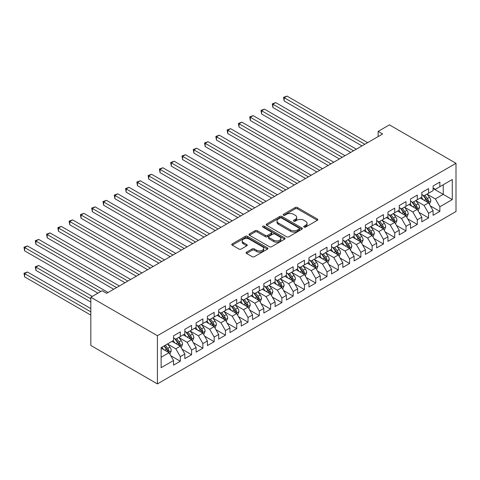 <?xml version="1.0" encoding="UTF-8"?>
<svg xmlns="http://www.w3.org/2000/svg" width="480" height="480" viewBox="0 0 480 480"><rect width="100%" height="100%" fill="white"/><g stroke="black" fill="none" stroke-linecap="round" stroke-linejoin="round"><path stroke-width="0.72" d="M304.026 227.106A1.098 0.636 0 0 0 305.58 227.106L317.346 220.314A1.566 0.906 0 0 0 317.808 219.672A1.566 0.906 0 0 0 317.346 219.036L297.408 207.522A1.566 0.906 0 0 0 295.194 207.522L283.422 214.32A1.098 0.636 0 0 0 283.104 214.764A1.098 0.636 0 0 0 283.422 215.214A1.098 0.636 0 0 0 284.976 215.214L286.5 214.332A5.01 2.892 0 0 1 293.586 214.332L295.248 215.292A5.01 2.892 0 0 1 296.718 217.338A5.01 2.892 0 0 1 295.248 219.384L293.724 220.266A1.098 0.636 0 0 0 293.406 220.716A1.098 0.636 0 0 0 293.724 221.16A1.098 0.636 0 0 0 295.278 221.16L296.802 220.284A5.01 2.892 0 0 1 303.888 220.284L305.55 221.244A5.01 2.892 0 0 1 307.02 223.29A5.01 2.892 0 0 1 305.55 225.336L304.026 226.212A1.098 0.636 0 0 0 303.708 226.662A1.098 0.636 0 0 0 304.026 227.106L304.026 226.212M246.564 252.162A1.566 0.906 0 0 0 246.108 252.798A1.566 0.906 0 0 0 246.564 253.44L252.162 256.668A1.566 0.906 0 0 0 254.376 256.668L267.444 249.126A1.566 0.906 0 0 0 267.906 248.484A1.566 0.906 0 0 0 267.444 247.842L247.506 236.334A1.566 0.906 0 0 0 245.292 236.334L232.224 243.882A1.566 0.906 0 0 0 231.762 244.518A1.566 0.906 0 0 0 232.224 245.16L238.98 249.06A1.566 0.906 0 0 0 241.194 249.06L246.786 245.832A1.566 0.906 0 0 0 247.248 245.19A1.566 0.906 0 0 0 246.786 244.554L243.438 242.616A4.188 2.418 0 0 1 242.208 240.906A4.188 2.418 0 0 1 244.8 238.668A4.188 2.418 0 0 1 249.366 239.196L262.488 246.774A4.188 2.418 0 0 1 263.718 248.484A4.188 2.418 0 0 1 261.132 250.722A4.188 2.418 0 0 1 256.566 250.194L254.376 248.934A1.566 0.906 0 0 0 252.162 248.934L246.564 252.162L246.564 253.44M90.828 297.258L157.41 335.7L157.41 383.91L90.828 345.468L90.828 297.258L102.114 290.742L106.626 293.346L382.65 133.986L378.138 131.382L378.138 136.596M378.138 131.382L389.418 124.866L456 163.308L157.41 335.7M286.608 236.784A1.566 0.906 0 0 0 288.822 236.784L301.896 229.236A1.566 0.906 0 0 0 302.352 228.594A1.566 0.906 0 0 0 301.896 227.958L281.958 216.444A1.566 0.906 0 0 0 279.744 216.444L266.67 223.992A1.566 0.906 0 0 0 266.214 224.628A1.566 0.906 0 0 0 266.67 225.27L286.608 236.784M263.286 227.346A1.098 0.636 0 0 1 264.402 227.502L264.402 226.2L284.67 237.9A1.566 0.906 0 0 1 285.132 238.542A1.566 0.906 0 0 1 284.67 239.178L271.602 246.726A1.566 0.906 0 0 1 269.382 246.726L249.444 235.212L249.444 233.934A1.566 0.906 0 0 0 248.988 234.576A1.566 0.906 0 0 0 249.444 235.212M249.444 233.934L255.042 230.706A1.566 0.906 0 0 1 257.256 230.706L265.344 235.374A1.566 0.906 0 0 0 267.558 235.374L271.266 233.232A1.566 0.906 0 0 0 271.728 232.59A1.566 0.906 0 0 0 271.266 231.954L262.848 227.094A1.098 0.636 0 0 1 262.53 226.644A1.098 0.636 0 0 1 263.208 226.062A1.098 0.636 0 0 1 264.402 226.2M157.41 383.91L456 211.518L456 163.308M433.092 188.52L443.25 194.382L443.25 184.74L452.274 179.532L439.86 186.696L439.86 182.07L433.092 185.982L433.092 190.608L428.58 193.212L428.58 188.586L421.806 192.492L421.806 197.118L417.294 199.728L417.294 195.102L410.52 199.008L410.52 203.634L406.008 206.244L406.008 201.618L399.24 205.524L399.24 210.15L394.722 212.754L394.722 208.128L387.954 212.04L387.954 216.666L383.442 219.27L383.442 214.644L376.668 218.556L376.668 223.182L372.156 225.786L372.156 221.16L365.382 225.072L365.382 229.698L360.87 232.302L360.87 227.676L354.102 231.588L354.102 236.214L349.584 238.818L349.584 234.192L342.816 238.098L342.816 242.724L338.298 245.334L338.298 240.708L331.53 244.614L331.53 249.24L327.018 251.85L327.018 247.224L320.244 251.13L320.244 255.756L315.732 258.36L315.732 253.734L308.958 257.646L308.958 262.272L304.446 264.876L304.446 260.25L297.678 264.162L297.678 268.788L293.16 271.392L293.16 266.766L286.392 270.678L286.392 275.304L281.88 277.908L281.88 273.282L275.106 277.194L275.106 281.82L270.594 284.424L270.594 279.798L263.82 283.704L263.82 288.33L259.308 290.94L259.308 286.314L252.54 290.22L252.54 294.846L248.022 297.456L248.022 292.83L241.254 296.736L241.254 301.362L236.736 303.966L236.736 299.34L229.968 303.252L229.968 307.878L225.456 310.482L225.456 305.856L218.682 309.768L218.682 314.394L214.17 316.998L214.17 312.372L207.396 316.284L207.396 320.91L202.884 323.514L202.884 318.888L196.116 322.8L196.116 327.426L191.598 330.03L191.598 325.404L184.83 329.31L184.83 333.936L180.318 336.546L180.318 331.92L173.544 335.826L173.544 340.452L161.13 347.622L161.13 367.686L173.544 360.522L169.032 352.704L161.13 348.144M452.274 179.532L452.274 199.596L439.86 206.766L435.348 198.942L427.17 194.22M430.326 205.884L439.86 211.386L439.86 206.766M439.86 211.386L433.092 215.298L433.092 210.672L428.58 213.276L424.062 205.458L415.884 200.736M419.04 212.4L428.58 217.902L428.58 213.276M428.58 217.902L421.806 221.814L421.806 217.188L417.294 219.792L412.782 211.974L404.598 207.252M407.76 218.916L417.294 224.418L417.294 219.792M417.294 224.418L410.52 228.33L410.52 223.704L406.008 226.308L401.496 218.49L393.312 213.768M396.474 225.432L406.008 230.934L406.008 226.308M406.008 230.934L399.24 234.846L399.24 230.22L394.722 232.824L390.21 225.006L382.026 220.284M385.188 231.942L394.722 237.45L394.722 232.824M394.722 237.45L387.954 241.356L387.954 236.73L383.442 239.34L378.924 231.522L370.746 226.794M373.902 238.458L383.442 243.966L383.442 239.34M383.442 243.966L376.668 247.872L376.668 243.246L372.156 245.856L367.638 238.038L359.46 233.31M362.622 244.974L372.156 250.482L372.156 245.856M372.156 250.482L365.382 254.388L365.382 249.762L360.87 252.372L356.358 244.548L348.174 239.826M351.336 251.49L360.87 256.992L360.87 252.372M360.87 256.992L354.102 260.904L354.102 256.278L349.584 258.882L345.072 251.064L336.888 246.342M340.05 258.006L349.584 263.508L349.584 258.882M349.584 263.508L342.816 267.42L342.816 262.794L338.298 265.398L333.786 257.58L325.608 252.858M328.764 264.522L338.298 270.024L338.298 265.398M338.298 270.024L331.53 273.936L331.53 269.31L327.018 271.914L322.5 264.096L314.322 259.374M317.478 271.038L327.018 276.54L327.018 271.914M327.018 276.54L320.244 280.452L320.244 275.826L315.732 278.43L311.22 270.612L303.036 265.89M306.198 277.548L315.732 283.056L315.732 278.43M315.732 283.056L308.958 286.962L308.958 282.336L304.446 284.946L299.934 277.128L291.75 272.406M294.912 284.064L304.446 289.572L304.446 284.946M304.446 289.572L297.678 293.478L297.678 288.852L293.16 291.462L288.648 283.644L280.464 278.916M283.626 290.58L293.16 296.088L293.16 291.462M293.16 296.088L286.392 299.994L286.392 295.368L281.88 297.978L277.362 290.154L269.184 285.432M272.34 297.096L281.88 302.598L281.88 297.978M281.88 302.598L275.106 306.51L275.106 301.884L270.594 304.488L266.076 296.67L257.898 291.948M261.06 303.612L270.594 309.114L270.594 304.488M270.594 309.114L263.82 313.026L263.82 308.4L259.308 311.004L254.796 303.186L246.612 298.464M249.774 310.128L259.308 315.63L259.308 311.004M259.308 315.63L252.54 319.542L252.54 314.916L248.022 317.52L243.51 309.702L235.326 304.98M238.488 316.644L248.022 322.146L248.022 317.52M248.022 322.146L241.254 326.058L241.254 321.432L236.736 324.036L232.224 316.218L224.046 311.496M227.202 323.154L236.736 328.662L236.736 324.036M236.736 328.662L229.968 332.568L229.968 327.942L225.456 330.552L220.938 322.734L212.76 318.012M215.916 329.67L225.456 335.178L225.456 330.552M225.456 335.178L218.682 339.084L218.682 334.458L214.17 337.068L209.658 329.25L201.474 324.522M204.636 336.186L214.17 341.694L214.17 337.068M214.17 341.694L207.396 345.6L207.396 340.974L202.884 343.584L198.372 335.76L190.188 331.038M193.35 342.702L202.884 348.204L202.884 343.584M202.884 348.204L196.116 352.116L196.116 347.49L191.598 350.094L187.086 342.276L178.902 337.554M182.064 349.218L191.598 354.72L191.598 350.094M191.598 354.72L184.83 358.632L184.83 354.006L180.318 356.61L175.8 348.792L167.622 344.07M170.778 355.734L180.318 361.236L180.318 356.61M180.318 361.236L173.544 365.148L173.544 360.522M173.544 337.848L175.8 339.15L180.318 336.546M161.13 357.264L169.032 352.704M184.83 331.332L187.086 332.634L191.598 330.03M175.8 348.792L180.318 346.188L171.966 341.364M184.83 354.006L180.318 346.188M196.116 324.816L198.372 326.118L202.884 323.514M187.086 342.276L191.598 339.672L183.252 334.848M196.116 347.49L191.598 339.672M207.396 318.3L209.658 319.608L214.17 316.998M198.372 335.76L202.884 333.156L194.532 328.338M207.396 340.974L202.884 333.156M218.682 311.79L220.938 313.092L225.456 310.482M209.658 329.25L214.17 326.64L205.818 321.822M218.682 334.458L214.17 326.64M229.968 305.274L232.224 306.576L236.736 303.966M220.938 322.734L225.456 320.124L217.104 315.306M229.968 327.942L225.456 320.124M241.254 298.758L243.51 300.06L248.022 297.456M232.224 316.218L236.736 313.614L228.39 308.79M241.254 321.432L236.736 313.614M252.54 292.242L254.796 293.544L259.308 290.94M243.51 309.702L248.022 307.098L239.67 302.274M252.54 314.916L248.022 307.098M263.82 285.726L266.076 287.028L270.594 284.424M254.796 303.186L259.308 300.582L250.956 295.758M263.82 308.4L259.308 300.582M275.106 279.21L277.362 280.512L281.88 277.908M266.076 296.67L270.594 294.066L262.242 289.242M275.106 301.884L270.594 294.066M286.392 272.694L288.648 274.002L293.16 271.392M277.362 290.154L281.88 287.55L273.528 282.732M286.392 295.368L281.88 287.55M297.678 266.178L299.934 267.486L304.446 264.876M288.648 283.644L293.16 281.034L284.814 276.216M297.678 288.852L293.16 281.034M308.958 259.668L311.22 260.97L315.732 258.36M299.934 277.128L304.446 274.518L296.094 269.7M308.958 282.336L304.446 274.518M320.244 253.152L322.5 254.454L327.018 251.85M311.22 270.612L315.732 268.008L307.38 263.184M320.244 275.826L315.732 268.008M331.53 246.636L333.786 247.938L338.298 245.334M322.5 264.096L327.018 261.492L318.666 256.668M331.53 269.31L327.018 261.492M342.816 240.12L345.072 241.422L349.584 238.818M333.786 257.58L338.298 254.976L329.952 250.152M342.816 262.794L338.298 254.976M354.102 233.604L356.358 234.906L360.87 232.302M345.072 251.064L349.584 248.46L341.232 243.636M354.102 256.278L349.584 248.46M365.382 227.088L367.638 228.396L372.156 225.786M356.358 244.548L360.87 241.944L352.518 237.126M365.382 249.762L360.87 241.944M376.668 220.572L378.924 221.88L383.442 219.27M367.638 238.038L372.156 235.428L363.804 230.61M376.668 243.246L372.156 235.428M387.954 214.062L390.21 215.364L394.722 212.754M378.924 231.522L383.442 228.912L375.09 224.094M387.954 236.73L383.442 228.912M399.24 207.546L401.496 208.848L406.008 206.244M390.21 225.006L394.722 222.402L386.376 217.578M399.24 230.22L394.722 222.402M410.52 201.03L412.782 202.332L417.294 199.728M401.496 218.49L406.008 215.886L397.656 211.062M410.52 223.704L406.008 215.886M421.806 194.514L424.062 195.816L428.58 193.212M412.782 211.974L417.294 209.37L408.942 204.546M421.806 217.188L417.294 209.37M433.092 187.998L435.348 189.3L439.86 186.696M424.062 205.458L428.58 202.854L420.228 198.03M433.092 210.672L428.58 202.854M435.348 198.942L443.25 194.382L452.274 199.596M304.464 227.262L305.55 226.638A5.01 2.892 0 0 0 307.02 224.592L307.02 223.29M296.718 217.338L296.718 218.646A5.01 2.892 0 0 1 295.248 220.692L294.162 221.316M317.346 219.036L317.346 220.314L297.408 208.824A1.566 0.906 0 0 0 295.194 208.824L283.86 215.37M301.872 229.248L281.958 217.746A1.566 0.906 0 0 0 279.744 217.746L266.694 225.282M299.124 229.044A1.098 0.636 0 0 0 299.448 228.594A1.098 0.636 0 0 0 299.124 228.15L281.622 218.046A1.098 0.636 0 0 0 280.074 218.046L278.466 218.97A5.01 2.892 0 0 0 277.002 221.016A5.01 2.892 0 0 0 278.466 223.062L290.43 229.968A5.01 2.892 0 0 0 297.522 229.968L299.124 229.044L299.124 230.346A1.098 0.636 0 0 0 299.448 229.896L299.448 228.594M277.002 221.016L277.002 222.318A5.01 2.892 0 0 0 278.466 224.364L278.466 223.062M299.124 230.346L297.522 231.276A5.01 2.892 0 0 1 290.43 231.276L278.466 224.364M249.468 235.224L255.042 232.008L255.042 230.706M271.728 232.59L271.728 233.898A1.566 0.906 0 0 1 271.266 234.534L267.558 236.676A1.566 0.906 0 0 1 265.344 236.676L257.256 232.008A1.566 0.906 0 0 0 255.042 232.008M264.402 227.502L284.652 239.19M273.732 240.216A4.188 2.418 0 0 0 278.298 240.744A4.188 2.418 0 0 0 280.884 238.506A4.188 2.418 0 0 0 279.66 236.796L275.034 234.126A1.566 0.906 0 0 0 272.82 234.126L269.106 236.268A1.566 0.906 0 0 0 268.65 236.91A1.566 0.906 0 0 0 269.106 237.546L273.732 240.216L273.732 241.524A4.188 2.418 0 0 0 278.298 242.046A4.188 2.418 0 0 0 280.884 239.808L280.884 238.506M268.65 236.91L268.65 238.212A1.566 0.906 0 0 0 269.106 238.854L269.106 237.546M273.732 241.524L269.106 238.854M263.718 248.484L263.718 249.786A4.188 2.418 0 0 1 261.132 252.024A4.188 2.418 0 0 1 256.566 251.496L254.376 250.236A1.566 0.906 0 0 0 252.162 250.236L246.588 253.452M242.208 240.906L242.208 242.208A4.188 2.418 0 0 0 243.438 243.918L243.438 242.616M246.768 245.844L243.438 243.918M267.426 249.138L247.506 237.636A1.566 0.906 0 0 0 245.292 237.636L232.242 245.172L232.224 243.882M429.414 204.3L430.812 200.886A4.23 2.442 -120 0 0 429.462 197.286L427.068 194.082M423.246 199.776L421.422 197.34M284.166 127.038L339.426 158.94L261.6 114.006L261.6 110.748L264.42 109.122L345.072 155.682M427.782 202.392L428.526 201.066A4.23 2.442 -120 0 0 427.32 198.522L424.92 195.324M423.552 195.522L426.516 199.476A2.154 1.242 60 0 1 426.906 200.13L428.526 201.066M422.808 195.09L425.964 199.302A4.23 2.442 60 0 1 427.176 201.846L427.26 202.092M364.818 144.282L284.166 97.716L286.992 96.09L367.638 142.656M361.998 145.914L284.166 100.974L284.166 97.716L283.548 97.362L286.992 96.09M284.166 100.974L283.548 97.362M418.128 210.816L419.526 207.402A4.23 2.442 -120 0 0 418.176 203.802L415.782 200.598M411.96 206.292L410.136 203.856M272.886 133.554L328.146 165.456L250.314 120.522L250.314 117.264L253.134 115.638L333.786 162.198M416.496 208.908L417.246 207.582A4.23 2.442 -120 0 0 416.034 205.038L413.634 201.84M412.266 202.038L415.23 205.992A2.154 1.242 60 0 1 415.62 206.646L417.246 207.582M411.522 201.606L414.678 205.818A4.23 2.442 60 0 1 415.89 208.362L415.974 208.608M406.842 217.332L408.24 213.918A4.23 2.442 -120 0 0 406.896 210.318L404.496 207.114M400.674 212.808L398.856 210.372M261.6 140.07L316.86 171.972L239.028 127.038L239.028 123.78L241.848 122.148L322.5 168.714M405.21 215.424L405.96 214.098A4.23 2.442 -120 0 0 404.748 211.554L402.354 208.35M400.986 208.554L403.944 212.502A2.154 1.242 60 0 1 404.334 213.162L405.96 214.098M400.242 208.122L403.392 212.334A4.23 2.442 60 0 1 404.604 214.878L404.694 215.124M353.538 150.798L272.886 104.232L275.706 102.606L356.358 149.166M350.712 152.424L272.886 107.49L272.886 104.232L272.262 103.878L275.706 102.606M272.886 107.49L272.262 103.878M342.252 157.314L260.976 110.388L264.42 109.122M261.6 114.006L260.976 110.388M395.562 223.848L396.96 220.434A4.23 2.442 -120 0 0 395.61 216.828L393.21 213.63M389.394 219.318L387.57 216.888M250.314 146.58L305.574 178.488L227.742 133.554L227.742 130.296L230.568 128.664L311.22 175.23M393.93 221.94L394.674 220.614A4.23 2.442 -120 0 0 393.462 218.07L391.068 214.866M389.7 215.07L392.658 219.018A2.154 1.242 60 0 1 393.054 219.672L394.674 220.614M388.956 214.638L392.112 218.85A4.23 2.442 60 0 1 393.318 221.394L393.408 221.64M384.276 230.358L385.674 226.944A4.23 2.442 -120 0 0 384.324 223.344L381.924 220.146M378.108 225.834L376.284 223.404M239.028 153.096L294.288 185.004L216.462 140.07L216.462 136.812L219.282 135.18L299.934 181.746M382.644 228.456L383.388 227.124A4.23 2.442 -120 0 0 382.182 224.586L379.782 221.382M378.414 221.58L381.378 225.534A2.154 1.242 60 0 1 381.768 226.188L383.388 227.124M377.67 221.154L380.826 225.366A4.23 2.442 60 0 1 382.038 227.91L382.122 228.156M330.966 163.83L249.696 116.904L253.134 115.638M250.314 120.522L249.696 116.904M319.68 170.34L238.41 123.42L241.848 122.148M239.028 127.038L238.41 123.42M372.99 236.874L374.388 233.46A4.23 2.442 -120 0 0 373.038 229.86L370.644 226.662M366.822 232.35L364.998 229.92M227.742 159.612L283.008 191.52L205.176 146.58L205.176 143.322L207.996 141.696L288.648 188.262M371.358 234.972L372.108 233.64A4.23 2.442 -120 0 0 370.896 231.096L368.496 227.898M367.128 228.096L370.092 232.05A2.154 1.242 60 0 1 370.482 232.704L372.108 233.64M366.384 227.67L369.54 231.882A4.23 2.442 60 0 1 370.752 234.426L370.836 234.666M308.394 176.856L227.124 129.936L230.568 128.664M227.742 133.554L227.124 129.936M361.704 243.39L363.102 239.976A4.23 2.442 -120 0 0 361.752 236.376L359.358 233.178M355.536 238.866L353.712 236.436M216.462 166.128L271.722 198.03L193.89 153.096L193.89 149.838L196.71 148.212L277.362 194.772M360.072 241.482L360.822 240.156A4.23 2.442 -120 0 0 359.61 237.612L357.216 234.414M355.842 234.612L358.806 238.566A2.154 1.242 60 0 1 359.196 239.22L360.822 240.156M355.098 234.186L358.254 238.398A4.23 2.442 60 0 1 359.466 240.942L359.55 241.182M297.114 183.372L215.838 136.452L219.282 135.18M216.462 140.07L215.838 136.452M350.418 249.906L351.822 246.492A4.23 2.442 -120 0 0 350.472 242.892L348.072 239.688M344.25 245.382L342.432 242.946M205.176 172.644L260.436 204.546L182.604 159.612L182.604 156.354L185.43 154.728L266.076 201.288M348.786 247.998L349.536 246.672A4.23 2.442 -120 0 0 348.324 244.128L345.93 240.93M344.562 241.128L347.52 245.082A2.154 1.242 60 0 1 347.91 245.736L349.536 246.672M343.818 240.696L346.974 244.908A4.23 2.442 60 0 1 348.18 247.452L348.27 247.698M339.138 256.422L340.536 253.008A4.23 2.442 -120 0 0 339.186 249.408L336.786 246.204M332.97 251.898L331.146 249.462M193.89 179.16L249.15 211.062L171.324 166.128L171.324 162.87L174.144 161.244L254.796 207.804M337.506 254.514L338.25 253.188A4.23 2.442 -120 0 0 337.044 250.644L334.644 247.446M333.276 247.644L336.234 251.598A2.154 1.242 60 0 1 336.63 252.252L338.25 253.188M332.532 247.212L335.688 251.424A4.23 2.442 60 0 1 336.9 253.968L336.984 254.214M327.852 262.938L329.25 259.524A4.23 2.442 -120 0 0 327.9 255.924L325.506 252.72M321.684 258.414L319.86 255.978M182.604 185.676L237.864 217.578L160.038 172.644L160.038 169.386L162.858 167.754L243.51 214.32M326.22 261.03L326.964 259.704A4.23 2.442 -120 0 0 325.758 257.16L323.358 253.962M321.99 254.16L324.954 258.108A2.154 1.242 60 0 1 325.344 258.768L326.964 259.704M321.246 253.728L324.402 257.94A4.23 2.442 60 0 1 325.614 260.484L325.698 260.73M316.566 269.454L317.964 266.04A4.23 2.442 -120 0 0 316.614 262.434L314.22 259.236M310.398 264.924L308.574 262.494M171.324 192.186L226.584 224.094L148.752 179.16L148.752 175.902L151.572 174.27L232.224 220.836M314.934 267.546L315.684 266.22A4.23 2.442 -120 0 0 314.472 263.676L312.072 260.472M310.704 260.676L313.668 264.624A2.154 1.242 60 0 1 314.058 265.278L315.684 266.22M309.96 260.244L313.116 264.456A4.23 2.442 60 0 1 314.328 267L314.412 267.246M305.28 275.964L306.678 272.55A4.23 2.442 -120 0 0 305.334 268.95L302.934 265.752M299.112 271.44L297.294 269.01M160.038 198.702L215.298 230.61L137.466 185.676L137.466 182.418L140.286 180.786L220.938 227.352M303.648 274.062L304.398 272.736A4.23 2.442 -120 0 0 303.186 270.192L300.792 266.988M299.424 267.186L302.382 271.14A2.154 1.242 60 0 1 302.772 271.794L304.398 272.736M298.68 266.76L301.83 270.972A4.23 2.442 60 0 1 303.042 273.516L303.126 273.762M294 282.48L295.398 279.066A4.23 2.442 -120 0 0 294.048 275.466L291.648 272.268M287.832 277.956L286.008 275.526M148.752 205.218L204.012 237.126L126.18 192.186L126.18 188.928L129.006 187.302L209.658 233.868M292.368 280.578L293.112 279.246A4.23 2.442 -120 0 0 291.9 276.702L289.506 273.504M288.138 273.702L291.096 277.656A2.154 1.242 60 0 1 291.492 278.31L293.112 279.246M287.394 273.276L290.55 277.488A4.23 2.442 60 0 1 291.756 280.032L291.846 280.272M282.714 288.996L284.112 285.582A4.23 2.442 -120 0 0 282.762 281.982L280.362 278.784M276.546 284.472L274.722 282.042M137.466 211.734L192.726 243.636L114.9 198.702L114.9 195.444L117.72 193.818L198.372 240.378M281.082 287.088L281.826 285.762A4.23 2.442 -120 0 0 280.62 283.218L278.22 280.02M276.852 280.218L279.81 284.172A2.154 1.242 60 0 1 280.206 284.826L281.826 285.762M276.108 279.792L279.264 284.004A4.23 2.442 60 0 1 280.476 286.548L280.56 286.788M271.428 295.512L272.826 292.098A4.23 2.442 -120 0 0 271.476 288.498L269.082 285.294M265.26 290.988L263.436 288.552M126.18 218.25L181.446 250.152L103.614 205.218L103.614 201.96L106.434 200.334L187.086 246.894M269.796 293.604L270.546 292.278A4.23 2.442 -120 0 0 269.334 289.734L266.934 286.536M265.566 286.734L268.53 290.688A2.154 1.242 60 0 1 268.92 291.342L270.546 292.278M264.822 286.302L267.978 290.514A4.23 2.442 60 0 1 269.19 293.058L269.274 293.304M260.142 302.028L261.54 298.614A4.23 2.442 -120 0 0 260.19 295.014L257.796 291.81M253.974 297.504L252.15 295.068M114.9 224.766L170.16 256.668L92.328 211.734L92.328 208.476L95.148 206.85L175.8 253.41M258.51 300.12L259.26 298.794A4.23 2.442 -120 0 0 258.048 296.25L255.654 293.052M254.28 293.25L257.244 297.204A2.154 1.242 60 0 1 257.634 297.858L259.26 298.794M253.536 292.818L256.692 297.03A4.23 2.442 60 0 1 257.904 299.574L257.988 299.82M285.828 189.888L204.552 142.968L207.996 141.696M205.176 146.58L204.552 142.968M274.542 196.404L193.272 149.484L196.71 148.212M193.89 153.096L193.272 149.484M263.256 202.92L181.986 155.994L185.43 154.728M182.604 159.612L181.986 155.994M251.97 209.436L170.7 162.51L174.144 161.244M171.324 166.128L170.7 162.51M240.69 215.946L159.414 169.026L162.858 167.754M160.038 172.644L159.414 169.026M229.404 222.462L148.134 175.542L151.572 174.27M148.752 179.16L148.134 175.542M218.118 228.978L136.848 182.058L140.286 180.786M137.466 185.676L136.848 182.058M206.832 235.494L125.562 188.574L129.006 187.302M126.18 192.186L125.562 188.574M195.552 242.01L114.276 195.09L117.72 193.818M114.9 198.702L114.276 195.09M248.856 308.544L250.26 305.13A4.23 2.442 -120 0 0 248.91 301.53L246.51 298.326M242.688 304.02L240.87 301.584M103.614 231.282L158.874 263.184L81.042 218.25L81.042 214.992L83.868 213.36L164.514 259.926M247.224 306.636L247.974 305.31A4.23 2.442 -120 0 0 246.762 302.766L244.368 299.568M243 299.766L245.958 303.714A2.154 1.242 60 0 1 246.348 304.374L247.974 305.31M242.256 299.334L245.412 303.546A4.23 2.442 60 0 1 246.618 306.09L246.708 306.336M184.266 248.526L102.99 201.6L106.434 200.334M103.614 205.218L102.99 201.6M237.576 315.06L238.974 311.646A4.23 2.442 -120 0 0 237.624 308.04L235.224 304.842M231.408 310.53L229.584 308.1M92.328 237.792L147.588 269.7L69.762 224.766L69.762 221.508L72.582 219.876L153.234 266.442M235.944 313.152L236.688 311.826A4.23 2.442 -120 0 0 235.476 309.282L233.082 306.078M231.714 306.282L234.672 310.23A2.154 1.242 60 0 1 235.068 310.884L236.688 311.826M230.97 305.85L234.126 310.062A4.23 2.442 60 0 1 235.338 312.606L235.422 312.852M172.98 255.042L91.71 208.116L95.148 206.85M92.328 211.734L91.71 208.116M226.29 321.57L227.688 318.156A4.23 2.442 -120 0 0 226.338 314.556L223.944 311.358M220.122 317.046L218.298 314.616M81.042 244.308L136.302 276.216L58.476 231.282L58.476 228.024L61.296 226.392L141.948 272.958M224.658 319.668L225.402 318.342A4.23 2.442 -120 0 0 224.196 315.798L221.796 312.594M220.428 312.792L223.392 316.746A2.154 1.242 60 0 1 223.782 317.4L225.402 318.342M219.684 312.366L222.84 316.578A4.23 2.442 60 0 1 224.052 319.122L224.136 319.368M161.694 261.558L80.424 214.632L83.868 213.36M81.042 218.25L80.424 214.632M215.004 328.086L216.402 324.672A4.23 2.442 -120 0 0 215.052 321.072L212.658 317.874M208.836 323.562L207.012 321.132M69.762 250.824L125.022 282.732L47.19 237.792L47.19 234.534L50.01 232.908L130.662 279.474M213.372 326.184L214.122 324.852A4.23 2.442 -120 0 0 212.91 322.308L210.51 319.11M209.142 319.308L212.106 323.262A2.154 1.242 60 0 1 212.496 323.916L214.122 324.852M208.398 318.882L211.554 323.094A4.23 2.442 60 0 1 212.766 325.638L212.85 325.878M150.408 268.068L69.138 221.148L72.582 219.876M69.762 224.766L69.138 221.148M203.718 334.602L205.116 331.188A4.23 2.442 -120 0 0 203.772 327.588L201.372 324.39M197.55 330.078L195.732 327.648M58.476 257.34L113.736 289.242L35.904 244.308L35.904 241.05L38.724 239.424L119.376 285.984M202.086 332.694L202.836 331.368A4.23 2.442 -120 0 0 201.624 328.824L199.23 325.626M197.862 325.824L200.82 329.778A2.154 1.242 60 0 1 201.21 330.432L202.836 331.368M197.118 325.398L200.268 329.61A4.23 2.442 60 0 1 201.48 332.154L201.564 332.394M139.128 274.584L57.852 227.664L61.296 226.392M58.476 231.282L57.852 227.664M192.438 341.118L193.836 337.704A4.23 2.442 -120 0 0 192.486 334.104L190.086 330.9M186.264 336.594L184.446 334.158M47.19 263.856L97.938 293.154L24.618 250.824L24.618 247.566L27.444 245.94L108.096 292.5M190.806 339.21L191.55 337.884A4.23 2.442 -120 0 0 190.338 335.34L187.944 332.142M186.576 332.34L189.534 336.294A2.154 1.242 60 0 1 189.924 336.948L191.55 337.884M185.832 331.908L188.988 336.12A4.23 2.442 60 0 1 190.194 338.664L190.284 338.91M127.842 281.1L46.572 234.18L50.01 232.908M47.19 237.792L46.572 234.18M181.152 347.634L182.55 344.22A4.23 2.442 -120 0 0 181.2 340.62L178.8 337.416M174.984 343.11L173.16 340.674M92.292 296.412L38.724 265.482L35.904 267.114L35.904 270.372L90.828 302.082M179.52 345.726L180.264 344.4A4.23 2.442 -120 0 0 179.058 341.856L176.658 338.658M175.29 338.856L178.248 342.81A2.154 1.242 60 0 1 178.644 343.464L180.264 344.4M174.546 338.424L177.702 342.636A4.23 2.442 60 0 1 178.914 345.18L178.998 345.426M35.904 270.372L35.286 266.754L90.828 298.824M35.286 266.754L38.724 265.482M116.556 287.616L35.286 240.696L38.724 239.424M35.904 244.308L35.286 240.696M169.866 354.15L171.264 350.736A4.23 2.442 -120 0 0 169.914 347.136L167.52 343.932M163.698 349.626L161.874 347.19M90.828 308.592L27.444 271.998L24.618 273.63L24.618 276.888L90.828 315.108M168.234 352.242L168.984 350.916A4.23 2.442 -120 0 0 167.772 348.372L165.372 345.174M164.316 345.78L166.968 349.32A2.154 1.242 60 0 1 167.358 349.98L168.984 350.916M164.022 345.954L166.416 349.152A4.23 2.442 60 0 1 167.628 351.696L167.712 351.942M24.618 276.888L24 273.27L90.828 311.85M24 273.27L27.444 271.998M100.758 291.522L24 247.206L27.444 245.94M24.618 250.824L24 247.206M305.55 226.638L305.55 225.336M293.724 221.16L293.724 220.266M295.248 220.692L295.248 219.384M283.422 215.214L283.422 214.32M295.194 208.824L295.194 207.522M297.408 208.824L297.408 207.522M266.67 225.27L266.67 223.992M279.744 217.746L279.744 216.444M281.958 217.746L281.958 216.444M301.896 229.236L301.896 227.958M290.43 231.276L290.43 229.968M297.522 231.276L297.522 229.968M257.256 232.008L257.256 230.706M265.344 236.676L265.344 235.374M267.558 236.676L267.558 235.374M271.266 234.534L271.266 233.232M284.67 239.178L284.67 237.9M252.162 250.236L252.162 248.934M254.376 250.236L254.376 248.934M256.566 251.496L256.566 250.194M246.786 245.832L246.786 244.554M245.292 237.636L245.292 236.334M247.506 237.636L247.506 236.334M267.444 249.126L267.444 247.842M428.046 202.548L430.782 200.97M427.32 198.522L429.462 197.286M424.2 200.322L425.964 199.302M416.766 209.064L419.502 207.48M416.034 205.038L418.176 203.802M412.914 206.838L414.678 205.818M405.48 215.58L408.216 213.996M404.748 211.554L406.896 210.318M401.628 213.354L403.392 212.334M394.194 222.096L396.93 220.512M393.462 218.07L395.61 216.828M390.342 219.87L392.112 218.85M382.908 228.606L385.644 227.028M382.182 224.586L384.324 223.344M379.056 226.386L380.826 225.366M371.622 235.122L374.364 233.544M370.896 231.096L373.038 229.86M367.776 232.902L369.54 231.882M360.342 241.638L363.078 240.06M359.61 237.612L361.752 236.376M356.49 239.418L358.254 238.398M349.056 248.154L351.792 246.576M348.324 244.128L350.472 242.892M345.204 245.928L346.974 244.908M337.77 254.67L340.506 253.086M337.044 250.644L339.186 249.408M333.918 252.444L335.688 251.424M326.484 261.186L329.22 259.602M325.758 257.16L327.9 255.924M322.638 258.96L324.402 257.94M315.204 267.702L317.94 266.118M314.472 263.676L316.614 262.434M311.352 265.476L313.116 264.456M303.918 274.212L306.654 272.634M303.186 270.192L305.334 268.95M300.066 271.992L301.83 270.972M292.632 280.728L295.368 279.15M291.9 276.702L294.048 275.466M288.78 278.508L290.55 277.488M281.346 287.244L284.082 285.666M280.62 283.218L282.762 281.982M277.494 285.024L279.264 284.004M270.06 293.76L272.796 292.182M269.334 289.734L271.476 288.498M266.214 291.534L267.978 290.514M258.78 300.276L261.516 298.698M258.048 296.25L260.19 295.014M254.928 298.05L256.692 297.03M247.494 306.792L250.23 305.208M246.762 302.766L248.91 301.53M243.642 304.566L245.412 303.546M236.208 313.308L238.944 311.724M235.476 309.282L237.624 308.04M232.356 311.082L234.126 310.062M224.922 319.818L227.658 318.24M224.196 315.798L226.338 314.556M221.076 317.598L222.84 316.578M213.642 326.334L216.378 324.756M212.91 322.308L215.052 321.072M209.79 324.114L211.554 323.094M202.356 332.85L205.092 331.272M201.624 328.824L203.772 327.588M198.504 330.63L200.268 329.61M191.07 339.366L193.806 337.788M190.338 335.34L192.486 334.104M187.218 337.14L188.988 336.12M179.784 345.882L182.52 344.304M179.058 341.856L181.2 340.62M175.932 343.656L177.702 342.636M168.498 352.398L171.234 350.814M167.772 348.372L169.914 347.136M164.652 350.172L166.416 349.152"/></g></svg>
